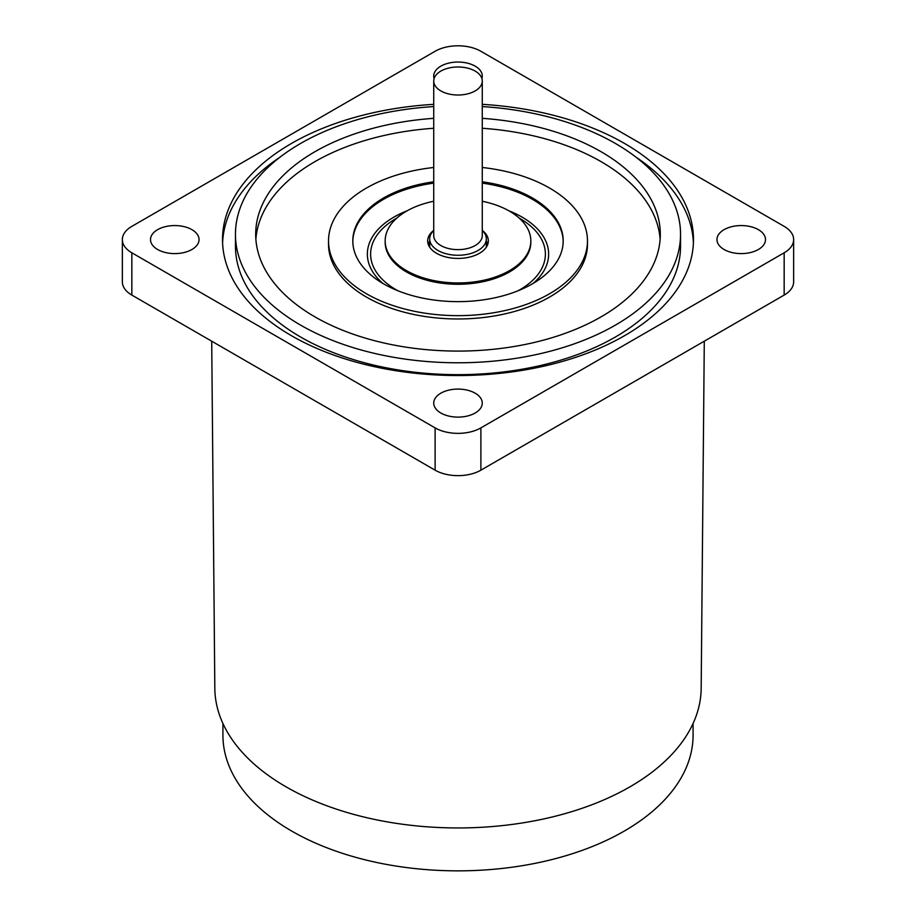 <?xml version="1.0" encoding="UTF-8"?>
<svg xmlns="http://www.w3.org/2000/svg" width="916" height="916" viewBox="0 0 916 916"><rect width="100%" height="100%" fill="white"/><g stroke="black" fill="none" stroke-linecap="round" stroke-linejoin="round"><path stroke-width="1.37" d="M222.92 723.48L222.92 735.136A235.08 135.717 0 0 0 368.037 860.525A235.08 135.717 0 0 0 624.231 831.098A235.08 135.717 0 0 0 693.08 735.136L693.08 723.48M211.71 341.199L214.825 688.282A243.175 140.4 0 0 0 365.53 817.404A243.175 140.4 0 0 0 629.945 786.833A243.175 140.4 0 0 0 701.175 688.282L704.29 341.199M191.936 229.664A24.274 14.015 0 0 0 165.475 226.63A24.274 14.015 0 0 0 150.499 239.58A24.274 14.015 0 0 0 157.609 249.496A24.274 14.015 0 0 0 184.059 252.53A24.274 14.015 0 0 0 199.047 239.58A24.274 14.015 0 0 0 191.936 229.664M481.896 78.536A24.274 14.015 0 0 0 482.274 76.062A24.274 14.015 0 0 0 475.164 66.147A24.274 14.015 0 0 0 448.714 63.112A24.274 14.015 0 0 0 433.726 76.062A24.274 14.015 0 0 0 434.104 78.536M758.391 229.664A24.274 14.015 0 0 0 731.941 226.63A24.274 14.015 0 0 0 716.953 239.58A24.274 14.015 0 0 0 724.064 249.496A24.274 14.015 0 0 0 750.525 252.53A24.274 14.015 0 0 0 765.501 239.58A24.274 14.015 0 0 0 758.391 229.664M475.164 393.193A24.274 14.015 0 0 0 448.714 390.147A24.274 14.015 0 0 0 433.726 403.097A24.274 14.015 0 0 0 440.836 413.013A24.274 14.015 0 0 0 467.286 416.047A24.274 14.015 0 0 0 482.274 403.097A24.274 14.015 0 0 0 475.164 393.193M433.726 104.344A235.481 135.957 0 0 0 222.519 239.58A235.481 135.957 0 0 0 291.483 335.714A235.481 135.957 0 0 0 548.111 365.186A235.481 135.957 0 0 0 693.481 239.58A235.481 135.957 0 0 0 624.517 143.446A235.481 135.957 0 0 0 482.274 104.344M480.889 427.887L480.889 470.171L784.165 295.078L784.165 252.793L480.889 427.887A32.369 18.686 180 0 1 435.111 427.887L131.835 252.793A32.369 18.686 180 0 1 122.355 239.58A32.369 18.686 180 0 1 131.835 226.367L435.111 51.273A32.369 18.686 180 0 1 480.889 51.273L784.165 226.367A32.369 18.686 180 0 1 793.645 239.58A32.369 18.686 180 0 1 784.165 252.793M480.889 470.171A32.369 18.686 180 0 1 435.111 470.171L435.111 427.887M131.835 252.793L131.835 295.078L435.111 470.171M793.645 239.58L793.645 281.865A32.369 18.686 180 0 1 784.165 295.078M131.835 295.078A32.369 18.686 180 0 1 122.355 281.865L122.355 239.58M433.726 181.803A105.203 60.731 0 0 0 358.488 221.203A105.203 60.731 0 0 0 352.797 240.897A105.203 60.731 0 0 0 440.699 300.814A105.203 60.731 0 0 0 557.512 260.602A105.203 60.731 0 0 0 563.203 240.897A105.203 60.731 0 0 0 482.274 181.803M433.726 167.479A129.477 74.757 0 0 0 335.519 216.657A129.477 74.757 0 0 0 328.523 240.897L328.523 244.217A129.477 74.757 0 0 0 436.714 317.955A129.477 74.757 0 0 0 580.481 268.468A129.477 74.757 0 0 0 587.477 244.217L587.477 240.897A129.477 74.757 0 0 0 482.274 167.479M328.523 240.897A129.477 74.757 0 0 0 436.714 314.635A129.477 74.757 0 0 0 580.481 265.148A129.477 74.757 0 0 0 587.477 240.897M433.726 118.336A202.31 116.801 0 0 0 266.636 196.402A202.31 116.801 0 0 0 255.69 234.29A202.31 116.801 0 0 0 424.738 349.5A202.31 116.801 0 0 0 649.364 272.178A202.31 116.801 0 0 0 660.31 234.29A202.31 116.801 0 0 0 482.274 118.336M660.127 239.259A202.31 116.801 0 0 0 482.274 128.263M433.726 128.263A202.31 116.801 0 0 0 266.636 206.329A202.31 116.801 0 0 0 255.873 239.259M433.726 106.577A222.542 128.48 0 0 0 247.492 192.612A222.542 128.48 0 0 0 235.458 234.29L235.458 246.186A222.542 128.48 0 0 0 421.406 372.915A222.542 128.48 0 0 0 668.508 287.864A222.542 128.48 0 0 0 680.542 246.186L680.542 234.29A222.542 128.48 0 0 0 482.274 106.577M235.458 234.29A222.542 128.48 0 0 0 421.406 361.03A222.542 128.48 0 0 0 668.508 275.968A222.542 128.48 0 0 0 680.542 234.29M433.726 201.257A72.833 42.044 0 0 0 389.105 227.26A72.833 42.044 0 0 0 385.167 240.897A72.833 42.044 0 0 0 446.023 282.38A72.833 42.044 0 0 0 526.895 254.545A72.833 42.044 0 0 0 530.833 240.897A72.833 42.044 0 0 0 482.274 201.257M433.726 230.385A30.343 17.518 0 0 0 429.295 235.217A30.343 17.518 0 0 0 427.658 240.897A30.343 17.518 0 0 0 453.008 258.186A30.343 17.518 0 0 0 486.705 246.587A30.343 17.518 0 0 0 488.343 240.897A30.343 17.518 0 0 0 482.274 230.385M487.804 244.206A30.343 17.518 0 0 0 486.327 241.217M429.673 241.217A30.343 17.518 0 0 0 429.295 241.824A30.343 17.518 0 0 0 428.196 244.206M280.056 157.14A235.481 135.957 0 0 0 235.252 202.081A235.481 135.957 0 0 0 222.588 242.889M693.412 242.889A235.481 135.957 0 0 0 635.944 157.14M480.362 75.547A24.274 14.015 180 0 1 482.274 81.009A24.274 14.015 180 0 1 462.82 94.737A24.274 14.015 180 0 1 435.638 86.459A24.274 14.015 180 0 1 433.726 81.009A24.274 14.015 180 0 1 453.18 67.269A24.274 14.015 180 0 1 480.362 75.547M482.274 81.009L482.274 235.618A24.274 14.015 180 0 1 462.82 249.358A24.274 14.015 180 0 1 435.638 241.068A24.274 14.015 180 0 1 433.726 235.618L433.726 81.009M482.274 230.5A28.327 16.351 180 0 1 484.083 232.549A28.327 16.351 180 0 1 486.327 238.916A28.327 16.351 180 0 1 463.622 254.946A28.327 16.351 180 0 1 431.917 245.282A28.327 16.351 180 0 1 429.673 238.916A28.327 16.351 180 0 1 433.726 230.5M563.191 241.561A105.203 60.731 0 0 0 482.274 183.131M433.726 183.131A105.203 60.731 0 0 0 358.488 222.519A105.203 60.731 0 0 0 352.809 241.561M533.009 283.491A90.638 52.327 0 0 0 543.738 271.09A90.638 52.327 0 0 0 508.861 210.806M407.139 210.806A90.638 52.327 0 0 0 372.262 237.141A90.638 52.327 0 0 0 382.991 283.491M518.09 290.75A87.398 50.46 0 0 0 540.669 270.483A87.398 50.46 0 0 0 519.166 218.077M396.834 218.077A87.398 50.46 0 0 0 375.331 237.748A87.398 50.46 0 0 0 397.91 290.75M385.167 240.897L385.167 242.225A72.833 42.044 0 0 0 446.023 283.697A72.833 42.044 0 0 0 526.895 255.862A72.833 42.044 0 0 0 530.833 242.225L530.833 240.897M486.327 238.916L486.327 247.194M429.673 238.916L429.673 247.194"/></g></svg>
